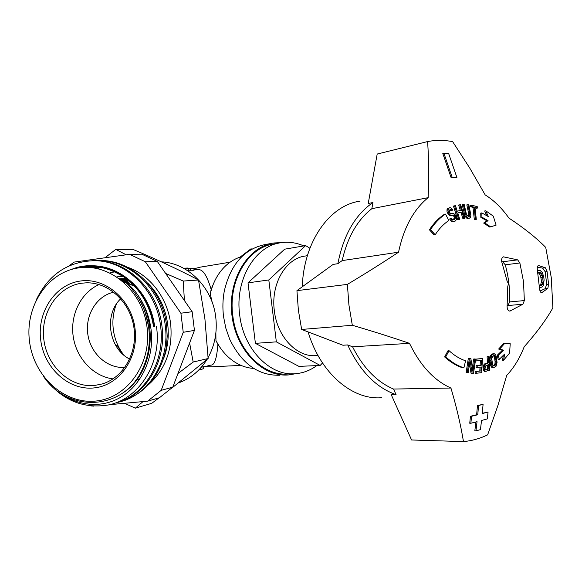 <?xml version="1.0" encoding="UTF-8"?>
<svg xmlns="http://www.w3.org/2000/svg" width="582" height="582" viewBox="0 0 582 582"><rect width="100%" height="100%" fill="white"/><g stroke="black" fill="none" stroke-linecap="round" stroke-linejoin="round"><path stroke-width="0.87" d="M123.26 276.428L121.994 276.501M109.867 272.893L115.003 271.779M127.429 283.172L129.997 281.623M125.312 282.546L125.727 282.299M126.047 282.11L128.855 280.64M123.333 281.797L127.814 279.782M127.305 279.375L122.838 281.368M119.514 278.734L126.41 278.683L121.696 280.422M125.676 278.131L120.67 279.607M130.935 282.466L129.015 283.732M115.811 345.562L117.237 345.315L121.493 352.947M117.237 345.315L116 345.883M128.607 280.437L125.756 281.884M125.472 282.044L124.824 282.416M129.735 281.397L127.065 282.954M123.893 355.151C118.081 347.621 114.552 339.022 113.294 329.354C112.253 320.595 113.272 312.192 116.342 304.16M132.114 283.579L130.892 284.482M120.758 298.733C103.64 314.658 108.696 348.764 129.684 359.065M113.759 292.157C96.627 295.831 84.892 315.218 87.846 334.41C90.581 353.638 107.437 368.799 124.897 367.38M123.748 282.154L126.25 282.808M127.254 283.121L134.951 286.475M99.056 284.554C80.891 292.608 69.964 314.913 73.223 336.563C76.388 358.236 93.309 376.423 113.024 378.889M81.982 283.172C57.844 286.249 40.311 312.629 43.832 339.502C47.004 366.413 70.473 387.976 94.64 385.451L102.265 383.938C123.61 377.689 137.963 352.212 133.838 326.997C129.931 301.738 108.39 282.059 86.18 282.837L81.982 283.172M80.534 281.011C105.698 277.345 131.67 299.788 135.068 328.954C138.843 358.076 119.077 385.757 93.767 387.947C68.509 390.566 44.014 368.013 40.696 339.895C37.022 311.828 55.312 284.249 80.534 281.011M29.493 341.197C33.603 376.074 63.911 404.177 95.397 401.078C126.934 398.51 151.8 364.012 147.079 327.564C142.83 291.058 110.238 263.122 78.905 267.851C47.498 272.041 24.924 306.379 29.493 341.197M43.301 376.118C67.934 413.511 123.871 410.768 142.35 369.417C148.475 356.388 150.585 342.362 148.679 327.353C145.958 313.698 142.91 304.582 139.527 299.985C130.048 285.195 127.385 284.322 126.003 282.561L124.628 281.171C125.421 282.095 123.74 278.865 134.646 290.76C143.099 301.236 148.454 313.342 150.716 327.084C155.576 357.595 140.466 388.631 115.927 399.739C91.418 410.972 61.139 401.304 44.13 377.26M71.404 269.451C105.749 254.916 149.159 284.467 153.706 326.684M44.669 378.016C61.83 400.227 83.233 409.182 108.878 404.876C139.753 398.495 162.087 362.433 156.434 326.327M36.557 299.293C48.983 274.1 68.443 261.231 94.939 260.685C126.432 260.932 156.354 290.251 160.537 325.738C165.404 359.05 146.97 392.377 119.688 401.776L112.908 403.784M92.64 260.663L96.423 260.649C127.851 260.896 157.7 290.142 161.869 325.534C166.721 358.767 148.323 392.006 121.1 401.391L116.109 402.955M134.646 290.76C160.13 321.708 153.182 374.67 122.358 393.257M89.613 265.894C120.241 263.908 150.622 291.924 154.63 326.56M120.634 401.704L125.217 400.249C147.326 391.315 161.018 373.76 166.285 347.6L167.216 336.28L166.51 324.836C162.385 289.756 132.769 260.78 101.574 260.532L97.827 260.547M101.574 260.532L100.119 260.569C131.379 260.809 161.061 289.865 165.201 325.032C170.017 358.046 151.713 391.082 124.628 400.416L117.877 402.409M109.78 404.657L147.61 401.165L161.178 390.355L183.243 332.3L180.9 313.211L145.355 261.755L129.524 254.334L74.11 262.104L68.923 265.945M93.797 406.134L90.967 405.923M129.524 254.334L141.782 254.181L157.315 261.434L192.155 311.719L194.439 330.387L172.759 387.154L159.446 397.739L147.61 401.165M97.849 268.68L100.766 267.291M161.178 390.355L172.759 387.154M183.243 332.3L194.439 330.387M180.9 313.211L192.155 311.719M145.355 261.755L157.315 261.434M184.399 300.53L183.25 281.048L165.637 273.445M126.207 254.8L115.767 249.402L104.971 257.775M124.424 403.304L135.351 408.164L143.019 401.587M177.976 373.498L193.18 362.04L189.616 343.024M115.767 249.402L132.798 249.336C156.543 259.296 178.456 269.517 198.52 280.015L183.25 281.048M198.52 280.015L204.929 319.038L208.13 358.512L193.18 362.04M159.075 397.841L151.757 403.311L135.351 408.164M208.13 358.512L171.661 388.259M114.21 271.416L113.25 272.092M161.367 261.849C187.95 262.875 212.568 287.588 215.769 317.299C217.392 331.864 214.831 345.286 208.087 357.574M206.937 359.538C199.866 370.792 190.467 378.555 178.732 382.84L178.507 382.912M212.183 302.269L210.255 293.954L211.15 289.487C205.919 271.83 201.663 269.313 197.393 269.451L195.472 269.539M183.468 268.186L193.828 268.36L194.061 270.274L188.888 270.23M184.516 268.768L188.684 268.586L188.917 270.514L187.506 270.579M193.879 268.775L200.521 267.109L230.086 262.191M213.405 283.921L211.15 289.487M251.584 249.285L250.835 248.921L240.126 257.099M208.116 365.794L210.873 365.096C214.474 365.409 216.81 358.505 217.864 344.391L215.951 340.506L215.871 333.079M201.285 367.271L203.598 366.696L203.831 368.602L200.805 369.381L200.637 368.013M210.255 293.954C212.677 283.536 217.093 274.864 223.495 267.96C228.879 262.278 234.997 258.488 241.85 256.582M253.752 368.428C246.812 368.013 240.177 365.692 233.84 361.458C226.5 356.446 220.534 349.462 215.951 340.506M279.906 375.237C258.415 375.805 241.668 363.779 229.65 339.153L225.794 328.095L223.517 316.419C222.484 307.762 222.746 299.272 224.31 290.949C230.654 264.243 244.367 248.754 265.45 244.498L271.874 243.349M217.864 344.391L220.185 347.68M241.043 365.401L211.557 366.798L204.704 366.653M281.957 242.578L273.977 242.97C248.041 246.455 227.78 279.287 231.854 314.564C235.594 349.877 262.518 377.34 288.556 374.932L295.911 373.673M292.462 373.811L288.556 373.95C263.224 376.721 236.467 349.847 232.778 315.422C227.955 280.429 248.347 246.913 274.187 243.931L279.084 243.058M303.753 245.924C296.369 242.665 288.825 241.588 281.121 242.694C255.236 245.669 234.801 279.433 239.653 314.702C243.378 349.396 270.223 376.489 295.598 373.702C303.28 373.055 310.344 370.356 316.797 365.598M309.9 248.259L305.645 245.604L284.685 249.176L248.019 282.852L255.396 343.351L298.915 366.376L320.165 365.452L322.515 362.979M248.019 282.852L268.811 279.949L276.341 341.86L255.396 343.351M276.341 341.86L320.165 365.452M305.645 245.604L268.811 279.949M317.983 355.478L316.492 355.558C297.337 357.843 277.156 337.073 274.333 310.679C270.652 283.856 285.922 258.081 305.499 256L307.369 255.702M381.734 397.702C352.481 400.343 320.34 373.309 308.096 331.915M302.298 286.766C303.651 241.552 329.776 205.22 360.054 201.146M391.264 394.742L396.087 394.683L393.563 389.052L450.934 388.041C456.441 406.622 460.624 424.474 463.476 441.585L411.576 439.977L391.264 394.742M301.643 329.448L298.37 310.177L296.936 290.651L347.381 284.387L348.924 304.961L352.321 325.273L301.643 329.448L342.936 345.235L347.701 344.937C359.792 370.952 375.921 387.532 396.087 394.683M337.887 263.704L342.158 260.598C347.454 237.303 357.348 219.996 371.847 208.683L372.96 202.529C355.1 214.86 343.409 235.252 337.887 263.704L333.166 264.395L296.936 290.651M372.96 202.529L368.231 203.482L377.194 154.048L428.09 141.448C436.282 140.022 444.459 140.073 452.629 141.608L469.674 167.951L485.184 194.905C494.053 200.455 501.953 208.174 508.886 218.046C524.287 228.253 536.568 238.045 545.727 247.415L551.241 277.381L552.885 307.849C546.243 319.7 536.677 332.678 524.186 346.777C519.784 358.17 513.957 367.722 506.682 375.441L497.974 405.305L487.636 434.849C479.946 438.573 471.9 440.821 463.476 441.585M519.879 262.984L523.509 281.593L524.346 300.581L522.905 304.219L509.81 311.115C507.766 310.599 506.878 308.576 507.155 305.048L507.78 286.126L508.733 283.71L507.249 281.644L502.208 263.479C501.109 260.045 501.509 257.833 503.423 256.844L517.638 259.863L519.879 262.984L505.256 264.795L502.652 261.769L501.684 261.616M393.563 389.052C376.881 381.981 363.219 367.897 352.568 346.807L409.502 343.344C391.817 337.313 372.756 331.289 352.321 325.273M409.502 343.344C420.342 365.663 434.15 380.563 450.934 388.041M547.08 271.568L545.378 267.778L538.408 265.501C537.368 266.01 537.026 267.633 537.39 270.354L539.529 288.396C539.805 291.08 540.496 292.535 541.595 292.768L547.829 288.454L548.586 284.278L547.08 271.568L545.21 271.787L542.62 268.098L537.332 267.262M470.86 423.252L469.747 423.238L470.46 416.29L476.643 414.733L477.466 405.487L483.082 404.366L478.579 405.487L477.757 414.74L471.573 416.297L470.86 423.252L477.044 421.659L475.952 430.847L480.441 429.625L481.54 420.473L487.338 418.909L488.065 412.056L482.26 413.584L483.082 404.366M482.289 413.285L488.065 412.056M475.952 430.847L474.832 430.826L475.887 422.001M449.071 350.706L447.973 350.764L444.626 356.919C450.395 362.171 456.448 365.816 462.792 367.86L463.89 367.824L465.6 360.789C459.824 358.883 454.316 355.522 449.071 350.706L445.725 356.868C451.494 362.128 457.554 365.78 463.89 367.824M499.269 359.327L498.17 359.378L497.261 355.253L502.375 350.277L498.643 349.047L503.445 343.649L504.536 343.584L499.734 348.989L503.466 350.219L498.352 355.202L499.269 359.327L504.681 354.023L503.561 360.273L509.599 353.07L510.21 343.715L504.536 343.584M503.561 360.273L502.462 360.323L503.335 355.493M493.623 367.759L491.899 367.584L490.764 365.874L489.76 358.919L490.713 355.296L492.459 353.929L494.278 353.74L492.459 354.547L491.346 356.14L490.924 360.353L492.292 366.776L493.623 367.759L496.075 366.224L497.057 362.615L496.402 356.984L495.624 354.736L494.278 353.74M486.181 371.381L484.333 371.381L483.707 370.712L483.045 368.872L483.111 366.762L484.064 364.354L487.425 362.892L487.119 356.751L489.084 356.402L488.218 356.701L488.524 362.855L485.162 364.31L484.093 367.657L484.326 369.657L485.432 371.345L489.673 370.145L489.084 356.402M476.847 360.891L475.749 360.942L475.821 359.123L482.434 358.512L476.92 359.079L476.847 360.891L481.452 360.411L481.227 365.227L477.24 365.663L477.145 367.475L481.132 367.031L480.914 370.945L476.302 371.476L476.192 373.288L481.707 372.64L482.434 358.512M476.192 373.288L475.094 373.317L475.203 371.505L479.808 370.981L480.026 367.198M477.145 367.475L476.047 367.518L476.141 365.707L480.128 365.27L480.346 360.636M471.02 373.186L473.515 373.317L471.02 373.186L469.558 364.012M468.204 372.698L466.146 372.618L468.321 358.33L469.419 358.279L467.251 372.582L468.204 372.698L470.067 360.534L472.118 373.157M472.351 367.817L473.646 359.021L474.745 358.978L472.882 371.389L470.845 358.468L469.419 358.279M507.068 305.906L507.86 305.543L509.672 301.92C510.058 289.298 508.588 276.923 505.256 264.795M347.381 284.387C365.772 273.373 382.832 262.642 398.554 252.195C403.77 227.627 413.627 209.455 428.141 197.662C429.072 177.961 428.883 159.257 427.574 141.542M456.899 177.495L451.188 177.866L442.807 153.488L443.891 153.233L452.272 177.634L456.899 177.495L448.54 153.197L443.891 153.233M435.191 234.75L434.107 234.924L429.407 229.795L430.491 229.614L435.191 234.75C439.134 228.668 443.68 223.925 448.831 220.52L445.514 214.089C439.847 217.784 434.841 222.957 430.491 229.614M445.514 214.089L444.43 214.285C438.763 217.974 433.757 223.146 429.407 229.795M480.754 213.085L480.841 217.37L486.967 220.833L488.051 220.651L484.719 222.884L490.648 226.835L489.564 227.009L483.642 223.059L486.967 220.825M486.712 215.551L484.682 210.975L485.766 210.786L488.327 216.599L481.831 212.903L481.925 217.188L488.051 220.651M451.996 210.386L450.912 210.582L449.988 209.651L451.072 209.462L451.996 210.386L452.861 209.993L452.352 209.214L450.468 207.701L449.617 207.745L448.424 208.625L447.987 210.851L449.471 214.256L450.548 215.114L453.654 215.042L454.978 216.118L455.408 217.952L454.753 219.268L452.883 219.8L451.581 218.366L450.694 218.774L452.359 221.058L453.451 221.567L455.466 220.971L456.404 219.509L456.506 218.112L454.957 214.438L453.072 213.281L450.795 213.645L449.595 212.503L449.319 210.255L451.072 209.462M450.854 213.659L452.229 213.332M454.302 221.509L452.367 221.749L451.276 221.24L449.61 218.963L451.581 218.366M452.927 219.8L454.324 218.134L453.895 216.308L452.578 215.231L453.654 215.042M452.083 215.427L449.464 215.304L448.387 214.445L447.252 212.248L446.903 211.048L447.34 208.822L449.617 207.745M458.812 219.53L457.728 219.712L453.436 206.035L455.451 205.657L454.52 205.839L458.812 219.53L459.736 219.334L457.772 212.925L462.021 212.066L463.985 218.454L464.88 218.265L460.609 204.66L459.707 204.835L461.475 210.328L457.219 211.179L455.451 205.657M457.212 211.157L460.391 210.524L458.623 205.031L460.609 204.66M463.985 218.454L462.901 218.636L461.039 212.583M469.23 218.279L466.699 218.134L465.105 216.344L462.181 204.689L463.265 204.493L466.189 216.162L467.783 217.944L469.23 218.279L470.438 217.45L470.882 215.151L468.823 204.726L467.906 204.682L469.907 214.823L469.434 216.257L468.263 216.511L468.743 213.856L466.822 204.879L467.906 204.682M476.302 219.363L474.301 219.312L472.999 207.367L470.532 206.726L470.358 205.308L471.442 205.111L471.616 206.53L474.083 207.177L475.385 219.13L476.302 219.363L474.999 207.418L477.422 208.065L477.247 206.654L471.442 205.111M352.568 346.807L347.701 344.937M398.554 252.195L342.158 260.598M428.141 197.662L371.847 208.683M540.045 291L545.065 288.73L546.716 284.474L545.21 271.787M537.441 270.666L539.041 270.477L537.775 271.008M539.478 287.639L542.308 286.933L543.253 285.697L544.119 280.073L543.734 276.828L542.366 272.616L540.38 270.674L539.041 270.477M539.449 287.333L541.056 287.479M537.863 273.293L539.252 272.289L541.115 273.147L542.235 275.199L543.006 279.862L543.042 282.052L541.878 285.158L540.838 285.675L539.267 285.085M538.459 272.667L540.503 275.395L541.275 280.044L541.311 282.241L540.707 284.518L539.834 285.486M538.648 272.703L540.38 272.507M539.383 273.344L541.115 273.147M540.503 275.395L542.235 275.199M540.976 277.527L542.7 277.338M541.275 280.044L543.006 279.862M541.311 282.241L543.042 282.052M540.707 284.518L542.439 284.343M540.147 285.333L541.878 285.158M451.188 177.866L452.272 177.634M483.642 223.059L484.719 222.884M480.841 217.37L481.925 217.188M480.747 213.092L481.831 212.903M490.641 226.835L496.104 225.139L493.31 216.162L485.766 210.786M450.519 210.087L451.603 209.891M452.367 221.749L453.451 221.567M451.276 221.24L452.359 221.058M450.242 220.032L451.326 219.843M449.61 218.963L450.694 218.774M453.669 219.458L454.753 219.268M454.127 218.905L455.211 218.716M454.324 218.134L455.408 217.952M454.258 217.159L455.342 216.97M453.895 216.308L454.978 216.118M453.247 215.595L454.331 215.405M450.293 215.602L451.377 215.413M449.464 215.304L450.548 215.114M448.387 214.445L449.471 214.256M447.747 213.376L448.831 213.187M447.252 212.248L448.336 212.052M446.903 211.048L447.987 210.851M446.998 209.651L448.082 209.455M447.34 208.822L448.424 208.625M447.798 208.276L448.882 208.08M453.436 206.035L454.52 205.839M460.391 210.524L461.475 210.328M458.623 205.031L459.707 204.835M467.528 218.446L468.612 218.265M466.699 218.134L467.783 217.944M465.964 217.53L467.04 217.348M465.105 216.344L466.189 216.162M464.56 215.173L465.636 214.984M464.101 213.703L465.185 213.514M468.263 216.511L466.517 214.714L464.203 204.529L463.265 204.493M468.357 216.446L469.434 216.257M468.699 215.878L469.783 215.689M468.83 215.013L469.907 214.823M468.743 213.856L469.827 213.667M476.338 208.254L477.422 208.065M474.301 219.312L475.385 219.13M472.999 207.367L474.083 207.177M470.532 206.726L471.616 206.53M477.466 405.487L478.579 405.487M476.643 414.733L477.757 414.74M470.46 416.29L471.573 416.297M444.626 356.919L445.725 356.868M497.261 355.253L498.352 355.202M502.375 350.277L503.466 350.219M498.643 349.047L499.734 348.989M491.899 367.584L492.998 367.54M491.193 366.813L492.292 366.776M490.764 365.874L491.863 365.838M490.43 364.572L491.528 364.528M489.826 360.396L490.924 360.353M489.76 358.919L490.852 358.876M489.862 357.639L490.961 357.588M490.248 356.184L491.346 356.14M490.713 355.296L491.812 355.246M491.361 354.598L492.459 354.547M492.459 353.929L493.558 353.878M494.125 365.947L492.656 365.045L491.732 358.65L492.721 356.22L494.402 355.493L495.595 357.486L496.206 362.841L495.217 365.263L493.471 365.969M493.26 365.838L495.217 365.263M494.118 365.307L494.955 363.881L495.093 361.691L494.496 357.537L493.565 355.704M493.798 355.849L494.896 355.798M494.198 356.511L495.289 356.46M494.496 357.537L495.595 357.486M495.093 361.691L496.191 361.648M495.115 362.884L496.206 362.841M494.955 363.881L496.053 363.845M494.62 364.688L495.719 364.652M483.045 368.872L484.144 368.828M483.22 369.694L484.326 369.657M482.995 367.693L484.093 367.657M483.111 366.762L484.209 366.725M483.511 365.438L484.61 365.394M484.064 364.354L485.162 364.31M484.791 363.808L485.89 363.765M487.425 362.892L488.524 362.855M487.119 356.751L488.218 356.701M484.333 371.381L485.432 371.345M483.707 370.712L484.806 370.676M488.596 364.608L488.756 368.988L485.534 369.832L485.032 368.522L485.388 366.02L488.596 364.608M485.504 369.788L487.658 369.032L487.512 364.987M487.658 369.032L488.756 368.988M475.821 359.123L476.92 359.079M475.203 371.505L476.302 371.476M479.808 370.981L480.914 370.945M476.141 365.707L477.24 365.663M480.128 365.27L481.227 365.227M473.515 373.317L475.669 359.101L474.745 358.978M466.146 372.618L467.251 372.582M203.831 368.602L198.549 370.217M198.637 370.13L200.805 369.381M198.695 370.072L200.492 369.461L200.353 368.326M200.492 369.461L198.898 369.868M252.261 248.921L250.835 248.921M193.828 268.36L184.065 268.178M190.561 268.506L190.801 270.426M188.684 268.586L183.505 268.207M139.833 379.151L135.635 380.439M116.822 276.85L123.391 276.515M119.703 278.873L122.242 278.574L119.703 278.873M82.288 267.494L92.24 265.85M87.315 267.371L94.837 265.93M92.574 267.764L97.921 266.869M95.179 268.149L99.798 267.131L95.215 268.157M147.712 283.078C158.821 294.259 165.492 308.053 167.718 324.458C169.1 336.258 167.769 347.534 163.717 358.286M127.305 267.174C149.727 274.602 167.681 297.919 170.679 324.079C172.934 349.295 165.463 369.577 148.257 384.92M510.319 310.955L509.221 311.05M522.905 304.219L507.86 305.543M503.888 256.858L502.964 256.982M524.346 300.581L509.672 301.92M517.638 259.863L502.652 261.769M548.586 284.278L546.716 284.474M545.378 267.778L542.62 268.098M538.699 265.538L538.132 265.603M541.915 292.644L541.238 292.71M547.829 288.454L545.065 288.73M139.207 376.343L138.509 376.321M122.315 280.931L127.051 279.178M123.435 281.884L124.694 281.259M124.817 281.201L127.924 279.869M119.739 278.902L120.343 278.778M120.43 279.425L124.075 278.567M121.311 280.109L126.178 278.669M94.939 260.685L96.423 260.649M119.688 401.776L121.1 401.391M94.801 266.578L89.752 267.487M92.211 266.476L85.954 267.356M153.532 326.713C150.418 306.467 141.106 290.258 125.603 278.08C109.125 267.48 93.797 264.039 79.618 267.756M149.327 334.657C148.788 322.268 145.522 310.708 139.527 299.985M124.628 400.416L125.217 400.249M193.981 269.612L197.393 269.451M203.62 366.922L210.873 365.096M199.073 369.992L202.107 369.214M183.519 268.215L183.905 268.2M184.53 268.171L187.557 268.047"/></g></svg>
